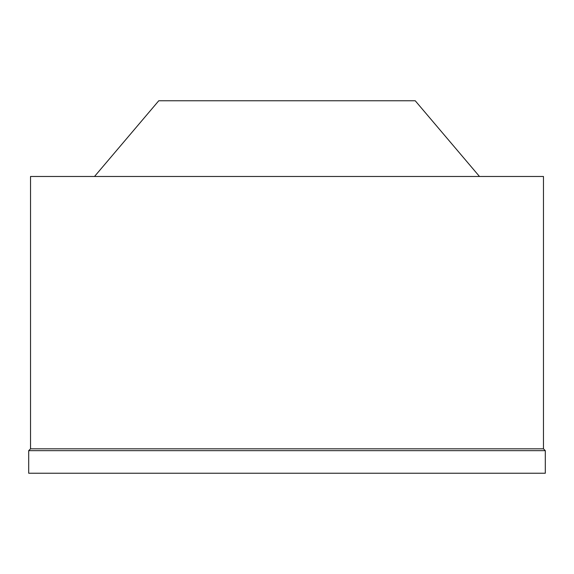 <?xml version="1.0" encoding="UTF-8"?>
<svg xmlns="http://www.w3.org/2000/svg" width="574" height="574" viewBox="0 0 574 574"><rect width="100%" height="100%" fill="white"/><g stroke="black" fill="none" stroke-linecap="round" stroke-linejoin="round"><path stroke-width="0.86" d="M479.484 176.476L415.232 100.759L158.768 100.759L94.516 176.476M543.47 176.476L30.53 176.476L30.53 448.818L543.47 448.818L543.47 176.476M543.47 448.818L545.3 450.655L28.7 450.655L30.53 448.818M28.7 450.655L28.7 473.241L545.3 473.241L545.3 450.655"/></g></svg>
